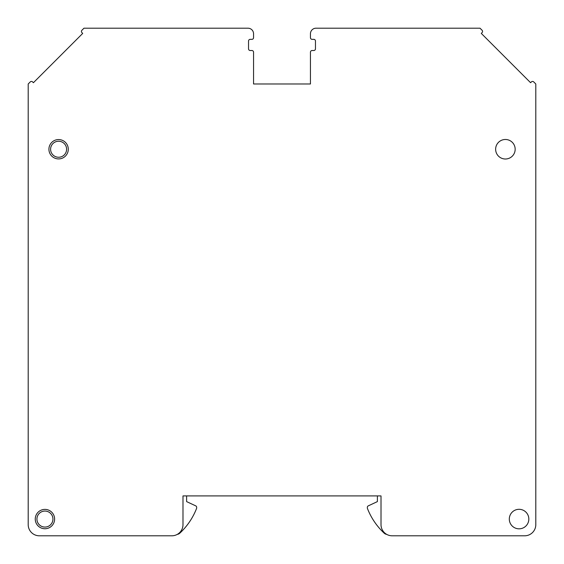 <?xml version="1.0" encoding="UTF-8"?>
<svg xmlns="http://www.w3.org/2000/svg" width="564" height="564" viewBox="0 0 564 564"><rect width="100%" height="100%" fill="white"/><g stroke="black" fill="none" stroke-linecap="round" stroke-linejoin="round"><path stroke-width="0.85" d="M509.306 519.063A9.764 9.764 0 0 1 519.063 509.306A9.764 9.764 0 0 1 528.828 519.063A9.764 9.764 0 0 1 519.063 528.828A9.764 9.764 0 0 1 509.306 519.063M535.8 83.98L533.741 81.928A1.671 1.671 0 0 0 531.38 81.928L530.59 82.711L481.289 33.41L482.072 32.62A1.671 1.671 0 0 0 482.072 30.259L480.02 28.2L316.023 28.2A5.577 5.577 0 0 0 310.447 33.777L310.447 37.682A1.671 1.671 0 0 0 312.125 39.353L313.796 39.353A1.671 1.671 0 0 1 315.466 41.031L315.466 48.835A1.671 1.671 0 0 1 313.796 50.513L312.125 50.513A1.671 1.671 0 0 0 310.447 52.184L310.447 83.98L253.553 83.98L253.553 52.184A1.671 1.671 0 0 0 251.875 50.513L250.204 50.513A1.671 1.671 0 0 1 248.534 48.835L248.534 41.031A1.671 1.671 0 0 1 250.204 39.353L251.875 39.353A1.671 1.671 0 0 0 253.553 37.682L253.553 33.777A5.577 5.577 0 0 0 247.977 28.2L83.98 28.2L81.928 30.259A1.671 1.671 0 0 0 81.928 32.62L82.711 33.41L33.41 82.711L32.62 81.928A1.671 1.671 0 0 0 30.259 81.928L28.2 83.98L28.2 524.647A11.153 11.153 0 0 0 39.353 535.8L171.837 535.8A11.153 11.153 0 0 0 182.99 524.647L182.99 495.918L381.01 495.918L381.01 524.647A11.153 11.153 0 0 0 392.163 535.8L524.647 535.8A11.153 11.153 0 0 0 535.8 524.647L535.8 83.98M495.636 149.241A9.764 9.764 0 0 0 505.4 159.006A9.764 9.764 0 0 0 515.165 149.241A9.764 9.764 0 0 0 505.4 139.484A9.764 9.764 0 0 0 495.636 149.241M386.7 534.369A4.463 4.463 0 0 1 384.225 533.213A66.94 66.94 0 0 1 367.46 508.524A1.671 1.671 0 0 1 367.34 507.917L367.34 507.36A1.671 1.671 0 0 1 368.313 505.845L377.386 501.607L377.386 495.918M177.3 534.369A4.463 4.463 0 0 0 179.775 533.213A66.94 66.94 0 0 0 196.54 508.524A1.671 1.671 0 0 0 196.66 507.917L196.66 507.36A1.671 1.671 0 0 0 195.687 505.845L186.613 501.607L186.613 495.918M35.257 519.063A9.68 9.68 0 0 0 44.937 528.743A9.68 9.68 0 0 0 54.609 519.063A9.68 9.68 0 0 0 44.937 509.391A9.68 9.68 0 0 0 35.257 519.063A9.68 9.68 0 0 0 44.937 528.743A9.68 9.68 0 0 0 54.609 519.063A9.68 9.68 0 0 0 44.937 509.391A9.68 9.68 0 0 0 35.257 519.063M68.279 149.241A9.68 9.68 0 0 0 58.6 139.562A9.68 9.68 0 0 0 48.92 149.241A9.68 9.68 0 0 0 58.6 158.921A9.68 9.68 0 0 0 68.279 149.241M36.928 519.063A8.002 8.002 0 0 0 44.937 527.072A8.002 8.002 0 0 0 52.938 519.063A8.002 8.002 0 0 0 44.937 511.062A8.002 8.002 0 0 0 36.928 519.063M66.601 149.241A8.002 8.002 0 0 0 58.6 141.24A8.002 8.002 0 0 0 50.598 149.241A8.002 8.002 0 0 0 58.6 157.25A8.002 8.002 0 0 0 66.601 149.241"/></g></svg>
